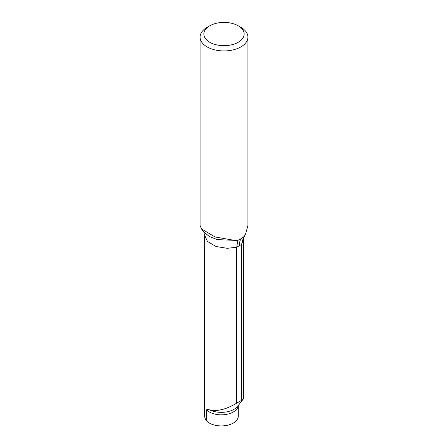 <?xml version="1.0" encoding="UTF-8"?>
<svg xmlns="http://www.w3.org/2000/svg" width="448" height="448" viewBox="0 0 448 448"><rect width="100%" height="100%" fill="white"/><g stroke="black" fill="none" stroke-linecap="round" stroke-linejoin="round"><path stroke-width="0.67" d="M238.291 405.496L238.291 416.13A16.957 9.789 180 0 1 225.618 425.6A16.957 9.789 180 0 1 206.539 420.913L206.539 409.836C207.217 409.237 208.449 409.332 210.224 410.127C217.846 411.471 226.666 409.158 236.678 403.183L241.517 400.389L243.118 399.274L243.387 398.614L243.387 240.145M241.517 244.468L241.517 400.389M236.678 247.24L236.678 403.183M206.539 420.913A22.982 13.272 180 0 1 204.613 415.587L204.613 236.118M240.918 27.345L240.918 27.345A23.923 13.815 180 0 1 247.923 37.117A23.923 13.815 180 0 1 224 50.926A23.923 13.815 180 0 1 200.077 37.117A23.923 13.815 180 0 1 207.082 27.345L209.748 25.81A20.16 11.637 0 0 0 209.748 42.269A20.16 11.637 0 0 0 238.252 42.269A20.16 11.637 0 0 0 238.252 25.81L240.918 27.345L238.252 25.81A20.16 11.637 0 0 0 209.748 25.81M200.077 37.117L200.077 225.495L201.482 228.911L215.068 236.97L234.248 240.335L237.843 240.363L240.918 238.801L244.311 236.376L245.683 233.694L247.923 225.49L247.923 37.117M201.482 228.911L203.801 231.907L204.523 235.043L207.474 241.472L216.115 246.529L227.237 248.315L236.718 247.229L241.578 244.423L243.516 237.087M236.718 247.229L237.843 240.363M241.578 244.423L243.477 239.126L243.566 237.849M238.274 405.518A16.957 9.789 180 0 1 225.226 414.579A16.957 9.789 180 0 1 206.539 409.836M243.001 399.409L237.737 406.213A17.965 10.371 180 0 1 210.224 410.127M239.322 245.924A22.607 13.054 60 0 1 240.918 238.801M203.801 231.907L209.334 236.527L217.414 239.624L234.248 240.335M244.418 236.214L243.102 239.238L243.762 236.852"/></g></svg>
